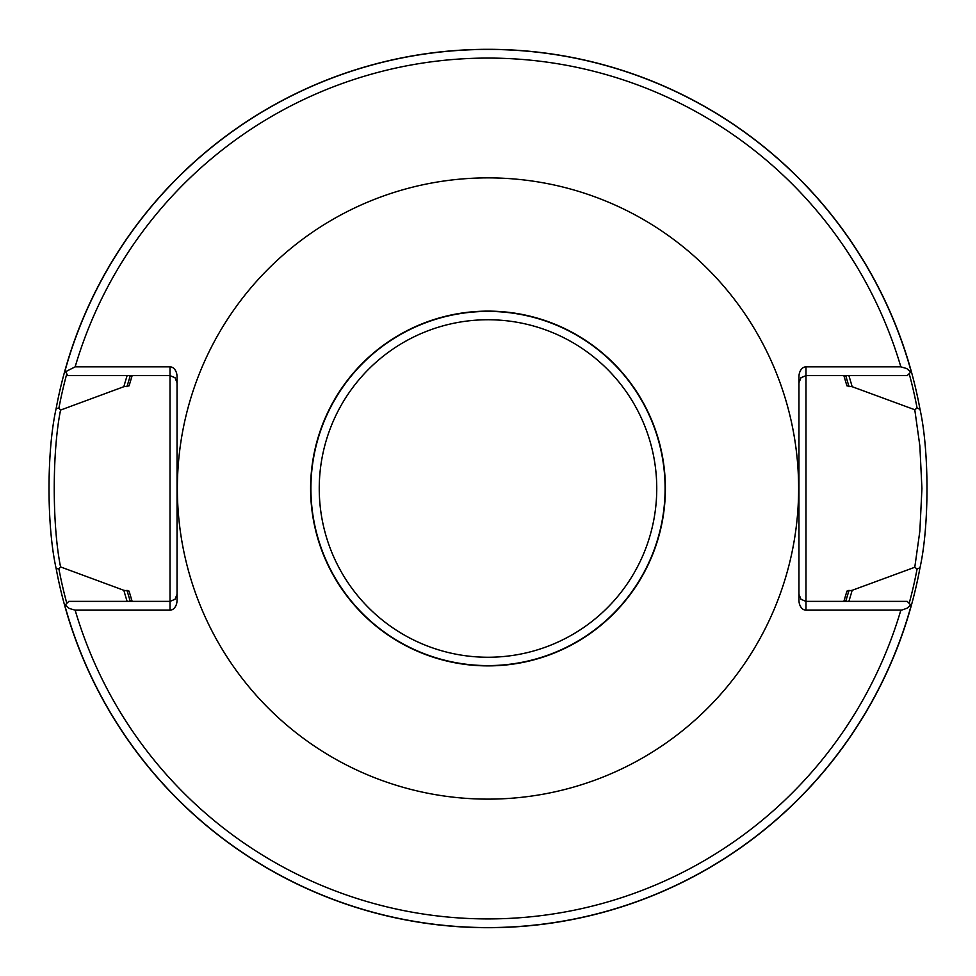 <?xml version="1.0" encoding="UTF-8"?>
<svg xmlns="http://www.w3.org/2000/svg" width="976" height="976" viewBox="0 0 976 976"><rect width="100%" height="100%" fill="white"/><g stroke="black" fill="none" stroke-linecap="round" stroke-linejoin="round"><path stroke-width="1.46" d="M798.624 488.5A310.624 310.624 0 0 0 332.682 219.49A310.624 310.624 0 0 0 332.682 757.51A310.624 310.624 0 0 0 798.624 488.5M65.282 604.888L69.235 608.451L75.152 610.159L170.019 610.159A9.943 7.027 90 0 0 177.046 600.228L177.046 376.785A9.943 7.027 90 0 0 170.019 366.842L75.152 366.842L65.587 371.71L67.795 375.626L170.019 375.626L170.019 601.375L68.796 601.375L64.672 605.51A439.2 439.2 0 0 0 911.328 605.51L910.718 604.888L907.302 608.121L901.726 610.122L805.981 610.159A9.943 7.027 90 0 1 798.954 600.228L798.954 376.785A9.943 7.027 90 0 1 805.981 366.842L900.848 366.842L906.765 368.562L910.718 372.112L911.328 371.502A439.2 439.2 0 0 0 64.941 370.551L65.587 371.71M843.85 375.626L846.936 385.874L852.158 386.703A378.115 378.115 0 0 0 848.876 375.626M127.124 375.626A378.115 378.115 0 0 0 123.842 386.703L129.064 385.874L132.15 375.626M132.15 601.375L129.064 591.127L123.842 590.309A378.115 378.115 0 0 0 127.124 601.375M848.876 601.375A378.115 378.115 0 0 0 852.158 590.309L846.936 591.127L843.85 601.375M64.941 370.551A439.2 439.2 0 0 0 56.144 408.517L58.926 408.053L60.561 410.079L123.842 386.703M852.158 386.703L914.78 409.737L917.062 407.98L920.002 409.286A439.2 439.2 0 0 0 911.328 371.502M56.144 408.517C46.641 450.924 46.641 526.076 56.144 568.496A439.2 439.2 0 0 0 64.672 605.51A439.2 439.2 0 0 1 56.144 568.496L58.926 568.959A436.553 436.553 0 0 0 66.819 603.351M920.002 409.286C929.311 451.022 929.311 525.979 920.002 567.727L917.062 569.032L914.78 567.263L852.158 590.309M123.842 590.309L60.561 566.922L58.926 568.959M911.328 605.51A439.2 439.2 0 0 0 920.002 567.727A439.2 439.2 0 0 1 911.328 605.51M910.718 372.112L907.204 375.626L805.981 375.626L805.981 601.375L907.204 601.375L910.718 604.888M914.78 567.263L919.868 531.005L921.93 488.5L919.868 446.008L914.78 409.737M798.954 594.347L801.015 599.313L805.981 601.375L805.981 610.159M798.954 382.653L801.015 377.688L805.981 375.626L805.981 366.842M60.561 566.922C52.143 525.454 52.143 451.546 60.561 410.079M177.046 594.347L174.985 599.313L170.019 601.375L170.019 610.159M177.046 382.653L174.985 377.688L170.019 375.626L170.019 366.842M665.376 488.5A177.376 177.376 0 0 0 399.306 334.89A177.376 177.376 0 0 0 399.306 642.123A177.376 177.376 0 0 0 665.376 488.5M900.848 366.842A430.392 430.392 0 0 0 75.152 366.842M75.152 610.159A430.392 430.392 0 0 0 900.848 610.159M911.206 371.624A439.041 439.041 0 0 0 65.038 370.746M127.002 590.309A375.077 375.077 0 0 0 130.308 601.375M845.692 601.375A375.077 375.077 0 0 0 848.998 590.309M848.998 386.703A375.077 375.077 0 0 0 845.692 375.626M130.308 375.626A375.077 375.077 0 0 0 127.002 386.703M917.062 407.98A436.553 436.553 0 0 0 909.181 373.649M66.783 373.82A436.553 436.553 0 0 0 58.926 408.053M64.794 605.376A439.041 439.041 0 0 0 911.206 605.376M909.181 603.351A436.553 436.553 0 0 0 917.062 569.032M656.75 488.5A168.75 168.75 0 0 1 403.625 634.644A168.75 168.75 0 0 1 403.625 342.356A168.75 168.75 0 0 1 656.75 488.5M665.095 488.5A177.095 177.095 0 0 0 399.452 335.134A177.095 177.095 0 0 0 399.452 641.866A177.095 177.095 0 0 0 665.095 488.5"/></g></svg>
